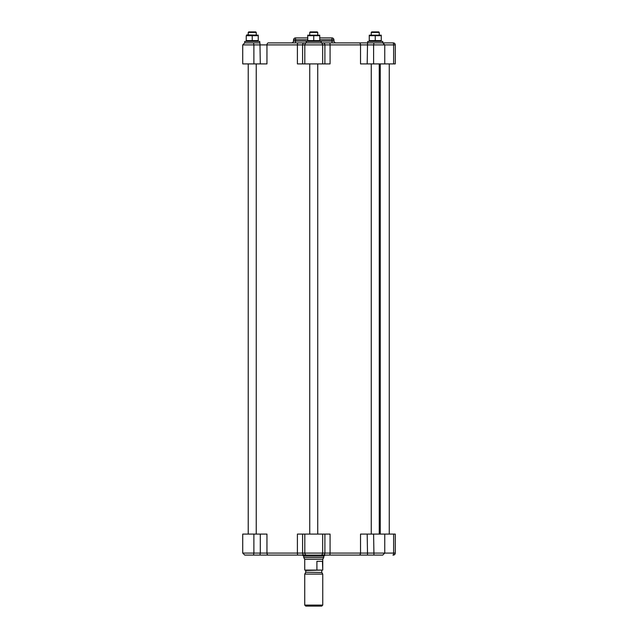 <?xml version="1.0" encoding="UTF-8"?>
<svg xmlns="http://www.w3.org/2000/svg" width="638" height="638" viewBox="0 0 638 638"><rect width="100%" height="100%" fill="white"/><g stroke="black" fill="none" stroke-linecap="round" stroke-linejoin="round"><path stroke-width="0.96" d="M319.742 39.731L331.919 39.731L331.919 37.905A2.002 2.002 0 0 1 333.905 39.731A2.002 2.002 0 0 0 331.919 37.905L319.742 37.905M307.739 37.905L295.569 37.905A2.002 2.002 0 0 0 293.576 39.731A2.002 2.002 0 0 1 295.569 37.905L295.569 39.731L307.739 39.731M293.576 39.731L295.569 39.731L295.45 41.079L293.456 41.079L293.576 39.731M319.742 41.079L332.031 41.079L331.919 39.731L333.905 39.731L334.025 41.079L332.031 41.079L332.031 42.905L359.098 42.905L268.391 42.905A2.002 1.428 90 0 0 266.955 44.907L266.955 63.912L242.727 63.912L242.727 44.907L253.884 44.907L253.884 63.912M336.019 42.905A2.002 2.002 0 0 1 334.025 41.079M393.271 42.905A2.002 2.002 0 0 1 395.273 44.907A2.002 2.002 0 0 0 393.271 42.905L359.098 42.905A2.002 1.428 90 0 1 360.526 44.907L373.605 44.907L373.605 63.912L395.273 63.912L395.273 44.907L395.273 56.91M259.738 42.905L244.729 42.905L244.729 41.406L259.738 41.406L259.738 42.905M306.24 42.905L306.24 41.406L321.241 41.406L321.241 42.905L320.794 42.905A2.002 1.882 90 0 1 322.668 44.907L304.812 44.907A2.002 1.882 90 0 1 306.695 42.905L297.906 42.905A2.002 0.502 90 0 0 297.404 44.907L304.812 44.907L304.812 63.912L330.077 63.912L330.077 44.907L360.526 44.907L360.526 63.912L373.605 63.912M321.241 42.905L329.583 42.905A2.002 0.502 90 0 1 330.077 44.907L324.901 44.907L324.901 63.912M367.751 42.905L367.751 41.406L382.752 41.406L382.752 42.905L384.754 44.907L393.622 44.907L393.622 63.912M375.248 40.609L381.253 40.609L381.253 35.696L369.25 35.696L369.25 40.609L375.248 40.609L375.248 35.696M369.25 35.162L381.253 35.162M319.742 35.696L313.744 35.696L313.744 40.609L319.742 40.609L319.742 35.696M313.744 35.696L307.739 35.696L307.739 40.609L313.744 40.609M252.233 35.696L258.238 35.696L258.238 40.609L246.228 40.609L246.228 35.696L252.233 35.696L252.233 40.609M246.683 34.899L258.238 35.162M307.739 35.162L319.742 35.162M256.237 32.402L255.734 31.9L248.732 31.9L248.23 32.402L256.237 32.402L256.237 34.899M309.741 34.899L309.741 32.402L317.74 32.402L317.74 34.899M317.74 32.402L317.245 31.9L310.243 31.9L309.741 32.402M379.251 32.402L378.749 31.9L371.747 31.9L371.252 32.402L379.251 32.402L379.251 34.899M291.462 42.905A2.002 2.002 0 0 0 293.456 41.079M295.45 42.905L295.45 41.079L307.739 41.079M253.533 42.905L253.884 44.907L297.404 44.907L297.404 63.912L304.812 63.912M393.271 555.084A2.002 2.002 0 0 0 395.273 553.082L393.622 553.082A2.002 0.686 90 0 1 392.944 555.084L393.271 555.084A2.002 2.002 0 0 0 395.273 553.082L395.273 534.078L360.526 534.078L360.526 553.082L304.812 553.082L304.812 534.078L297.404 534.078L297.404 553.082L266.955 553.082L266.955 534.078L242.727 534.078L242.727 553.082L244.729 555.084L382.752 555.084L384.754 553.082L360.526 553.082A2.002 1.428 -90 0 1 359.098 555.084M329.583 555.084A2.002 0.502 -90 0 0 330.077 553.082L330.077 534.078L304.812 534.078M246.483 555.084L259.953 555.084L260.296 553.082L253.884 553.082L253.884 534.078M293.328 555.084L292.491 555.084M285.481 555.084L268.391 555.084A2.002 1.428 -90 0 1 266.955 553.082L260.296 553.082L260.296 534.078M316.871 555.084L325.244 555.084L323.897 556.081L303.592 556.081L302.237 555.084L298.082 555.084M372.121 555.084L367.536 555.084L367.185 534.078M302.237 555.084L310.618 555.084M373.685 555.084L378.374 555.084M323.745 557.58L322.748 559.319L304.741 559.319L303.736 557.58L323.745 557.58L323.745 556.081M304.741 559.319L304.741 570.085L316.903 570.085L316.903 561.32L322.445 561.32L322.748 570.085L322.748 559.319M322.445 570.085L316.903 570.085M320.412 574.088L322.748 574.088L322.748 605.103L304.741 605.103L304.741 574.088L320.412 574.088M304.741 605.103L305.738 606.1L321.743 606.1L322.748 605.103M392.944 42.905A2.002 0.686 90 0 1 393.622 44.907L395.273 44.907M259.953 42.905L260.296 63.912M304.462 42.905A2.002 1.882 90 0 0 302.587 44.907L302.587 63.912M323.019 42.905A2.002 1.882 90 0 1 324.901 44.907L322.668 44.907L322.668 63.912M367.536 42.905L367.185 63.912M373.948 42.905L373.605 44.907L384.754 44.907L384.754 63.912M320.794 555.084A2.002 1.882 -90 0 0 322.668 553.082L322.668 534.078M306.695 555.084A2.002 1.882 -90 0 1 304.812 553.082L302.587 553.082L302.587 534.078M304.462 555.084A2.002 1.882 -90 0 1 302.587 553.082L297.404 553.082A2.002 0.502 -90 0 0 297.906 555.084M253.533 555.084L253.884 553.082L242.727 553.082L244.729 555.084M305.738 572.246L321.799 572.445L305.738 572.246L305.738 570.484L322.142 570.085M323.019 555.084A2.002 1.882 -90 0 0 324.901 553.082L324.901 534.078M373.948 555.084L373.605 534.078M393.622 534.078L393.622 553.082L384.754 553.082L384.754 534.078M380.806 41.406L381.253 41.143M369.697 41.406L369.25 41.143M257.784 41.406L258.238 41.143M246.683 41.406L246.228 41.143M319.295 41.406L319.742 41.143M308.194 41.406L307.739 41.143M248.23 34.899L248.23 32.402L248.732 31.9M371.252 34.899L371.252 32.402L371.747 31.9M380.264 63.912L380.264 534.078M389.268 63.912L389.268 534.078M242.727 44.907L244.729 42.905L242.727 44.907M379.251 534.078L379.251 63.912L379.267 534.078M371.252 534.078L371.252 63.912M317.74 534.078L317.74 63.912M309.741 534.078L309.741 63.912M256.237 534.078L256.237 63.912M248.23 534.078L248.23 63.912L248.222 534.078M303.736 557.58L303.736 556.081M305.738 570.484L305.339 570.085M321.743 572.246L321.743 570.484M305.682 572.445L304.741 574.088M321.799 572.445L322.748 574.088"/></g></svg>
